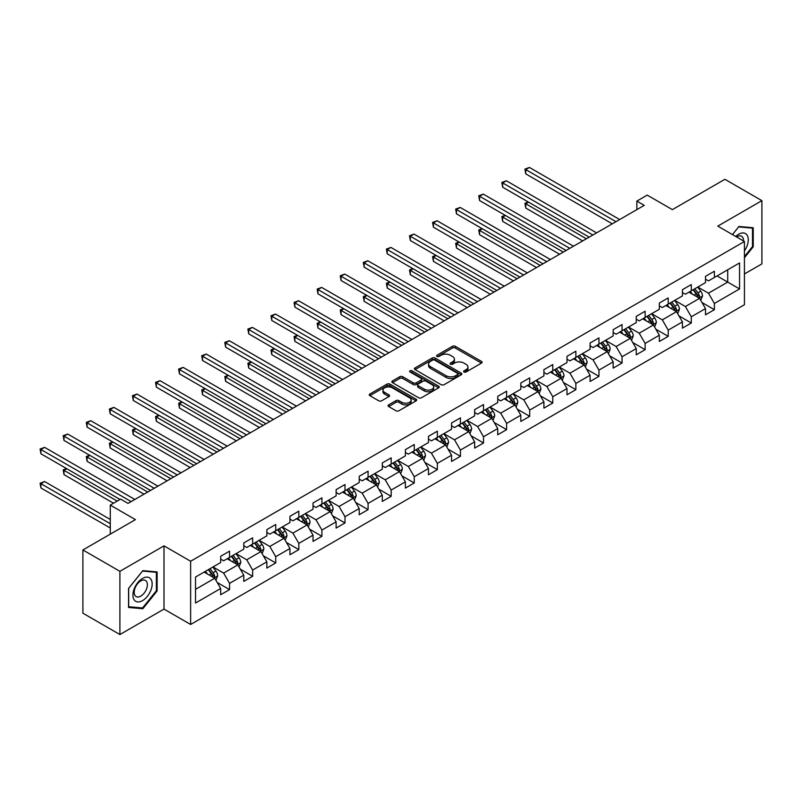 <?xml version="1.0" encoding="UTF-8"?>
<svg xmlns="http://www.w3.org/2000/svg" width="802" height="802" viewBox="0 0 802 802"><rect width="100%" height="100%" fill="white"/><g stroke="black" fill="none" stroke-linecap="round" stroke-linejoin="round"><path stroke-width="1.2" d="M464.027 372.008A1.434 0.832 0 0 0 466.062 372.008L481.501 363.095A2.055 1.183 0 0 0 482.102 362.253A2.055 1.183 0 0 0 481.501 361.411L455.346 346.314A2.055 1.183 0 0 0 452.438 346.314L437.01 355.226A1.434 0.832 0 0 0 436.589 355.817A1.434 0.832 0 0 0 437.01 356.399A1.434 0.832 0 0 0 439.045 356.399L441.04 355.246A6.576 3.799 0 0 1 450.333 355.246L452.518 356.509A6.576 3.799 0 0 1 454.443 359.196A6.576 3.799 0 0 1 452.518 361.872L450.513 363.025A1.434 0.832 0 0 0 450.092 363.617A1.434 0.832 0 0 0 450.513 364.208A1.434 0.832 0 0 0 452.549 364.208L454.554 363.045A6.576 3.799 0 0 1 463.847 363.045L466.022 364.308A6.576 3.799 0 0 1 467.947 366.995A6.576 3.799 0 0 1 466.022 369.672L464.027 370.825A1.434 0.832 0 0 0 463.606 371.416A1.434 0.832 0 0 0 464.027 372.008L464.027 370.825M388.669 404.86A2.055 1.183 0 0 0 388.068 405.702A2.055 1.183 0 0 0 388.669 406.534L396.008 410.774A2.055 1.183 0 0 0 398.915 410.774L416.058 400.88A2.055 1.183 0 0 0 416.659 400.038A2.055 1.183 0 0 0 416.058 399.195L389.902 384.098A2.055 1.183 0 0 0 387.005 384.098L369.862 394.003A2.055 1.183 0 0 0 369.261 394.835A2.055 1.183 0 0 0 369.862 395.677L378.724 400.789A2.055 1.183 0 0 0 381.622 400.789L388.96 396.559A2.055 1.183 0 0 0 389.561 395.717A2.055 1.183 0 0 0 388.96 394.875L384.569 392.338A5.494 3.168 0 0 1 382.955 390.103A5.494 3.168 0 0 1 386.353 387.165A5.494 3.168 0 0 1 392.338 387.857L409.551 397.792A5.494 3.168 0 0 1 411.165 400.038A5.494 3.168 0 0 1 407.767 402.965A5.494 3.168 0 0 1 401.782 402.283L398.915 400.619A2.055 1.183 0 0 0 396.008 400.619L388.669 404.86L388.669 406.534M744.436 273.973L761.9 263.888L761.9 200.66L724.898 179.307L672.367 209.633L647.204 195.107L636.848 201.091L644.247 205.362L128.039 503.395L120.641 499.115L110.275 505.1L110.275 534.152M119.899 571.315L119.899 634.552L163.999 609.089L163.999 545.861L119.899 571.315L82.897 549.961L135.438 519.626L110.275 505.1M163.999 545.861L190.635 561.24L744.436 241.502L744.436 304.73L190.635 624.467L190.635 561.24M761.9 200.66L717.8 226.124L744.436 241.502M441.18 384.689A2.055 1.183 0 0 0 444.087 384.689L461.23 374.795A2.055 1.183 0 0 0 461.832 373.953A2.055 1.183 0 0 0 461.23 373.11L435.085 358.023A2.055 1.183 0 0 0 432.178 358.023L415.035 367.917A2.055 1.183 0 0 0 414.433 368.75A2.055 1.183 0 0 0 415.035 369.592L441.18 384.689M410.604 372.318A1.434 0.832 0 0 1 412.058 372.519L412.058 370.805L438.644 386.153A2.055 1.183 0 0 1 439.245 386.995A2.055 1.183 0 0 1 438.644 387.837L421.501 397.732A2.055 1.183 0 0 1 418.594 397.732L392.449 382.634L392.449 380.96A2.055 1.183 0 0 0 391.847 381.792A2.055 1.183 0 0 0 392.449 382.634M392.449 380.96L399.787 376.719A2.055 1.183 0 0 1 402.694 376.719L413.291 382.845A2.055 1.183 0 0 0 416.198 382.845L421.07 380.038A2.055 1.183 0 0 0 421.672 379.196A2.055 1.183 0 0 0 421.07 378.354L410.022 371.978A1.434 0.832 0 0 1 409.601 371.396A1.434 0.832 0 0 1 410.494 370.624A1.434 0.832 0 0 1 412.058 370.805M119.899 634.552L82.897 613.189L82.897 549.961M217.202 582.473L229.562 589.6L229.562 583.365L243.768 575.164L243.768 581.4L252.65 576.277L252.65 570.042L266.855 561.831L266.855 568.077L275.738 562.944L275.738 556.708L289.943 548.508L289.943 554.743L298.825 549.621L298.825 543.375L313.031 535.175L313.031 541.41L321.913 536.287L321.913 530.052L336.118 521.851L336.118 528.087L345 522.954L345 516.719L359.206 508.518L359.206 514.754L368.088 509.631L368.088 503.395L382.293 495.185L382.293 501.43L391.175 496.298L391.175 490.062L405.381 481.862L405.381 488.097L414.263 482.974L414.263 476.729L428.468 468.528L428.468 474.764L437.351 469.641L437.351 463.406L451.556 455.205L451.556 461.441L460.438 456.308L460.438 450.072L474.644 441.872L474.644 448.107L483.526 442.985L483.526 436.749L497.731 428.539L497.731 434.784L506.613 429.651L506.613 423.416L520.819 415.215L520.819 421.451L529.701 416.328L529.701 410.083L543.906 401.882L543.906 408.118L552.778 402.995L552.778 396.759L566.994 388.559L566.994 394.795L575.866 389.662L575.866 383.426L590.082 375.226L590.082 381.461L598.954 376.338L598.954 370.103L613.169 361.892L613.169 368.138L622.041 363.005L622.041 356.77L636.257 348.569L636.257 354.805L645.129 349.682L645.129 343.436L659.344 335.236L659.344 341.472L668.216 336.349L668.216 330.113L682.432 321.913L682.432 328.148L691.304 323.016L691.304 316.78L705.509 308.58L705.509 314.815L714.392 309.692L714.392 303.457L739.554 288.931L739.554 262.956L727.715 269.783L727.715 282.093L739.554 288.931M229.562 589.6L220.68 594.733L220.68 588.498L195.528 603.024L195.528 577.049L220.68 562.523L220.68 556.277L229.562 551.154L229.562 557.39L243.768 549.19L243.768 542.954L252.65 537.821L252.65 544.067L266.855 535.856L266.855 529.621L275.738 524.498L275.738 530.734L289.943 522.533L289.943 516.298L298.825 511.165L298.825 517.4L313.031 509.2L313.031 502.964L321.913 497.841L321.913 504.077L336.118 495.877L336.118 489.631L345 484.508L345 490.744L359.206 482.543L359.206 476.308L368.088 471.175L368.088 477.421L382.293 469.21L382.293 462.975L391.175 457.852L391.175 464.087L405.381 455.887L405.381 449.651L414.263 444.519L414.263 450.754L428.468 442.554L428.468 436.318L437.351 431.195L437.351 437.431L451.556 429.23L451.556 422.985L460.438 417.862L460.438 424.098L474.644 415.897L474.644 409.662L483.526 404.529L483.526 410.774L497.731 402.564L497.731 396.328L506.613 391.206L506.613 397.441L520.819 389.241L520.819 383.005L529.701 377.872L529.701 384.108L543.906 375.907L543.906 369.672L552.778 364.549L552.778 370.785L566.994 362.584L566.994 356.339L575.866 351.216L575.866 357.451L590.082 349.251L590.082 343.015L598.954 337.883L598.954 344.128L613.169 335.918L613.169 329.682L622.041 324.559L622.041 330.795L636.257 322.594L636.257 316.359L645.129 311.226L645.129 317.462L659.344 309.261L659.344 303.026L668.216 297.903L668.216 304.138L682.432 295.938L682.432 289.692L691.304 284.57L691.304 290.805L705.509 282.605L705.509 276.369L714.392 271.236L714.392 277.482L739.554 262.956M227.197 558.763L237.853 564.909L223.648 573.109L212.991 566.964M220.68 559.104L223.648 560.809L229.562 557.39M223.648 573.109L229.562 583.365M237.853 564.909L243.768 575.164M250.284 545.43L260.941 551.586L246.725 559.786L236.079 553.631M243.768 545.771L246.725 547.485L252.65 544.067M246.725 559.786L252.65 570.042M260.941 551.586L266.855 561.831M273.372 532.097L284.028 538.252L269.813 546.453L259.166 540.307M266.855 532.438L269.813 534.152L275.738 530.734M269.813 546.453L275.738 556.708M284.028 538.252L289.943 548.508M296.459 518.774L307.116 524.919L292.9 533.129L282.244 526.974M289.943 519.115L292.9 520.819L298.825 517.4M292.9 533.129L298.825 543.375M307.116 524.919L313.031 535.175M319.547 505.44L330.203 511.596L315.988 519.796L305.331 513.641M313.031 505.781L315.988 507.496L321.913 504.077M315.988 519.796L321.913 530.052M330.203 511.596L336.118 521.851M342.634 492.117L353.291 498.263L339.076 506.463L328.419 500.318M336.118 492.458L339.076 494.162L345 490.744M339.076 506.463L345 516.719M353.291 498.263L359.206 508.518M365.722 478.784L376.379 484.939L362.163 493.14L351.507 486.984M359.206 479.125L362.163 480.839L368.088 477.421M362.163 493.14L368.088 503.395M376.379 484.939L382.293 495.185M388.81 465.451L399.456 471.606L385.251 479.807L374.594 473.661M382.293 465.792L385.251 467.506L391.175 464.087M385.251 479.807L391.175 490.062M399.456 471.606L405.381 481.862M411.897 452.127L422.544 458.273L408.338 466.483L397.682 460.328M405.381 452.468L408.338 454.173L414.263 450.754M408.338 466.483L414.263 476.729M422.544 458.273L428.468 468.528M434.975 438.794L445.631 444.95L431.426 453.15L420.769 446.995M428.468 439.135L431.426 440.849L437.351 437.431M431.426 453.15L437.351 463.406M445.631 444.95L451.556 455.205M458.062 425.471L468.719 431.616L454.513 439.817L443.857 433.671M451.556 425.812L454.513 427.516L460.438 424.098M454.513 439.817L460.438 450.072M468.719 431.616L474.644 441.872M481.15 412.138L491.806 418.293L477.601 426.494L466.944 420.338M474.644 412.479L477.601 414.193L483.526 410.774M477.601 426.494L483.526 436.749M491.806 418.293L497.731 428.539M504.237 398.805L514.894 404.96L500.689 413.16L490.032 407.015M497.731 399.145L500.689 400.86L506.613 397.441M500.689 413.16L506.613 423.416M514.894 404.96L520.819 415.215M527.325 385.481L537.982 391.627L523.776 399.837L513.12 393.682M520.819 385.822L523.776 387.526L529.701 384.108M523.776 399.837L529.701 410.083M537.982 391.627L543.906 401.882M550.413 372.148L561.069 378.303L546.864 386.504L536.207 380.348M543.906 372.489L546.864 374.203L552.778 370.785M546.864 386.504L552.778 396.759M561.069 378.303L566.994 388.559M573.5 358.825L584.157 364.97L569.951 373.171L559.295 367.025M566.994 359.166L569.951 360.87L575.866 357.451M569.951 373.171L575.866 383.426M584.157 364.97L590.082 375.226M596.588 345.492L607.244 351.647L593.039 359.847L582.382 353.692M590.082 345.832L593.039 347.547L598.954 344.128M593.039 359.847L598.954 370.103M607.244 351.647L613.169 361.892M619.675 332.158L630.332 338.314L616.126 346.514L605.47 340.369M613.169 332.499L616.126 334.213L622.041 330.795M616.126 346.514L622.041 356.77M630.332 338.314L636.257 348.569M642.763 318.835L653.419 324.98L639.214 333.191L628.557 327.036M636.257 319.176L639.214 320.88L645.129 317.462M639.214 333.191L645.129 343.436M653.419 324.98L659.344 335.236M665.85 305.502L676.507 311.657L662.302 319.858L651.645 313.702M659.344 305.843L662.302 307.557L668.216 304.138M662.302 319.858L668.216 330.113M676.507 311.657L682.432 321.913M688.938 292.179L699.595 298.324L685.389 306.524L674.733 300.379M682.432 292.519L685.389 294.224L691.304 290.805M685.389 306.524L691.304 316.78M699.595 298.324L705.509 308.58M717.058 275.938L727.715 282.093L708.477 293.201L697.82 287.046M705.509 279.186L708.477 280.89L714.392 277.482M708.477 293.201L714.392 303.457M163.999 609.089L190.635 624.467M636.848 201.091L636.848 209.633M195.528 589.35L214.766 578.242L204.109 572.087M214.766 578.242L220.68 588.498M702.041 302.555L714.392 309.692M678.953 315.888L691.304 323.016M655.866 329.211L668.216 336.349M632.778 342.544L645.129 349.682M609.69 355.877L622.041 363.005M586.603 369.201L598.954 376.338M563.515 382.534L575.866 389.662M540.428 395.857L552.778 402.995M517.34 409.19L529.701 416.328M494.253 422.524L506.613 429.651M471.165 435.847L483.526 442.985M448.077 449.18L460.438 456.308M424.99 462.503L437.351 469.641M401.902 475.837L414.263 482.974M378.815 489.17L391.175 496.298M355.727 502.493L368.088 509.631M332.64 515.826L345 522.954M309.552 529.15L321.913 536.287M286.464 542.483L298.825 549.621M263.377 555.816L275.738 562.944M240.289 569.139L252.65 576.277M744.436 257.753L753.238 246.795L753.238 227.758L738.963 226.475L732.447 234.585M128.561 607.455L142.836 608.728L157.122 590.964L157.122 571.926L142.836 570.643L128.561 588.417L128.561 607.455M752.507 246.374L753.238 246.795M156.38 590.543L157.122 590.964M141.332 607.866L142.836 608.728M464.599 372.208L466.022 371.386A6.576 3.799 0 0 0 467.947 368.699L467.947 366.995M454.443 359.196L454.443 360.9A6.576 3.799 0 0 1 452.518 363.587L451.095 364.409M481.471 363.105L455.346 348.028A2.055 1.183 0 0 0 452.438 348.028L437.581 356.609M461.2 374.805L435.085 359.727A2.055 1.183 0 0 0 432.178 359.727L415.065 369.612M457.601 374.544A1.434 0.832 0 0 0 458.022 373.953A1.434 0.832 0 0 0 457.601 373.361L434.644 360.118A1.434 0.832 0 0 0 432.619 360.118L430.504 361.331A6.576 3.799 0 0 0 428.579 364.018A6.576 3.799 0 0 0 430.504 366.694L446.193 375.757A6.576 3.799 0 0 0 455.496 375.757L457.601 374.544L457.601 376.248A1.434 0.832 0 0 0 458.022 375.667L458.022 373.953M428.579 364.018L428.579 365.722A6.576 3.799 0 0 0 430.504 368.409L430.504 366.694M457.601 376.248L455.496 377.461A6.576 3.799 0 0 1 446.193 377.461L430.504 368.409M392.479 382.654L399.787 378.434L399.787 376.719M421.672 379.196L421.672 380.9A2.055 1.183 0 0 1 421.07 381.742L416.198 384.549A2.055 1.183 0 0 1 413.291 384.549L402.694 378.434A2.055 1.183 0 0 0 399.787 378.434M412.058 372.519L438.614 387.847M424.298 389.201A5.494 3.168 0 0 0 430.283 389.882A5.494 3.168 0 0 0 433.681 386.955A5.494 3.168 0 0 0 432.067 384.709L426.002 381.211A2.055 1.183 0 0 0 423.095 381.211L418.233 384.018A2.055 1.183 0 0 0 417.631 384.86A2.055 1.183 0 0 0 418.233 385.692L424.298 389.201L424.298 390.905A5.494 3.168 0 0 0 430.283 391.597A5.494 3.168 0 0 0 433.681 388.659L433.681 386.955M417.631 384.86L417.631 386.564A2.055 1.183 0 0 0 418.233 387.406L418.233 385.692M424.298 390.905L418.233 387.406M411.165 400.038L411.165 401.742A5.494 3.168 0 0 1 407.767 404.679A5.494 3.168 0 0 1 401.782 403.987L398.915 402.333A2.055 1.183 0 0 0 396.008 402.333L388.699 406.554M382.955 390.103L382.955 391.807A5.494 3.168 0 0 0 384.569 394.053L384.569 392.338M388.93 396.569L384.569 394.053M416.058 399.195L416.058 400.88L389.902 385.812A2.055 1.183 0 0 0 387.005 385.812L369.882 395.687L369.862 394.003M700.768 300.349L702.522 295.918A5.544 3.198 -120 0 0 700.758 291.196L697.7 287.116M692.377 294.154L690.301 291.387M528.558 202.144L525.741 203.768L525.741 208.039L582.673 240.911M698.732 297.833L699.534 296.149A5.544 3.198 -120 0 0 697.941 292.82L694.883 288.74M693.499 289.542L696.888 294.063A2.827 1.634 60 0 1 697.399 294.925L699.534 296.149M693.108 289.763L696.166 293.843A5.544 3.198 60 0 1 697.75 297.181M525.741 208.039L524.929 203.297L586.382 238.775M524.929 203.297L528.227 201.954M615.976 221.683L525.741 169.583L529.44 167.448L619.675 219.547M612.277 223.818L525.741 173.864L525.741 169.583L524.929 169.122L529.44 167.448M525.741 173.864L524.929 169.122M744.436 250.906A13.604 7.85 120 0 0 746.993 246.094A13.604 7.85 120 0 0 746.151 234.054A13.604 7.85 120 0 0 735.725 236.47M751.584 227.608L752.507 228.139L752.507 246.585L744.436 256.62M732.477 234.595L738.662 226.896L752.507 228.139M743.494 240.961A9.313 5.373 120 0 0 741.569 236.269A9.313 5.373 120 0 0 736.557 236.951M142.545 600.628A13.604 7.85 120 0 0 152.159 583.966A13.604 7.85 120 0 0 142.545 578.412A13.604 7.85 120 0 0 132.921 595.074A13.604 7.85 120 0 0 142.545 600.628M140.791 596.117A9.313 5.373 120 0 0 146.876 587.906A9.313 5.373 120 0 0 145.443 580.437A9.313 5.373 120 0 0 140.791 580.899A9.313 5.373 120 0 0 134.706 589.109A9.313 5.373 120 0 0 136.129 596.578A9.313 5.373 120 0 0 140.791 596.117M128.701 588.287L142.545 571.074L156.38 572.307L156.38 590.753L142.545 607.966L128.701 606.733L128.671 588.267M155.458 571.776L156.38 572.307M677.68 313.682L679.434 309.241A5.544 3.198 -120 0 0 677.67 304.519L674.612 300.449M669.289 307.487L667.214 304.72M505.471 215.467L502.653 217.091L502.653 221.362L559.596 254.234M675.645 311.156L676.447 309.482A5.544 3.198 -120 0 0 674.853 306.143L671.795 302.073M670.412 302.875L673.8 307.397A2.827 1.634 60 0 1 674.312 308.249L676.447 309.482M670.021 303.096L673.078 307.176A5.544 3.198 60 0 1 674.662 310.504M502.653 221.362L501.841 216.62L563.295 252.099M501.841 216.62L505.14 215.287M654.592 327.005L656.347 322.574A5.544 3.198 -120 0 0 654.582 317.853L651.525 313.772M646.201 320.82L644.126 318.043M482.383 228.801L479.566 230.425L479.566 234.695L536.508 267.567M652.557 324.489L653.359 322.815A5.544 3.198 -120 0 0 651.765 319.477L648.718 315.397M647.324 316.199L650.713 320.72A2.827 1.634 60 0 1 651.224 321.582L653.359 322.815M646.933 316.419L649.991 320.499A5.544 3.198 60 0 1 651.575 323.838M479.566 234.695L478.754 229.953L540.207 265.432M478.754 229.953L482.062 228.61M592.889 235.016L502.653 182.916L506.353 180.781L596.588 232.871M589.189 237.151L502.653 187.187L502.653 182.916L501.841 182.445L506.353 180.781M502.653 187.187L501.841 182.445M569.801 248.339L479.566 196.249L483.275 194.114L573.5 246.204M566.102 250.475L479.566 200.52L479.566 196.249L478.754 195.778L483.275 194.114M479.566 200.52L478.754 195.778M631.505 340.339L633.259 335.908A5.544 3.198 -120 0 0 631.495 331.186L628.437 327.106M623.114 334.143L621.039 331.376M459.295 242.134L456.478 243.758L456.478 248.029L513.42 280.89M629.47 337.822L630.272 336.138A5.544 3.198 -120 0 0 628.678 332.8L625.63 328.73M624.237 329.532L627.625 334.053A2.827 1.634 60 0 1 628.136 334.915L630.272 336.138M623.846 329.752L626.903 333.832A5.544 3.198 60 0 1 628.487 337.171M456.478 248.029L455.666 243.287L517.12 278.755M455.666 243.287L458.975 241.943M608.417 353.672L610.172 349.231A5.544 3.198 -120 0 0 608.407 344.509L605.35 340.429M600.026 347.477L597.951 344.71M436.208 255.457L433.401 257.081L433.401 261.352L490.333 294.224M606.382 351.146L607.184 349.471A5.544 3.198 -120 0 0 605.59 346.133L602.543 342.053M601.149 342.855L604.538 347.386A2.827 1.634 60 0 1 605.049 348.238L607.184 349.471M600.758 343.086L603.816 347.156A5.544 3.198 60 0 1 605.41 350.494M433.401 261.352L432.579 256.61L494.032 292.088M432.579 256.61L435.887 255.267M585.33 366.995L587.084 362.564A5.544 3.198 -120 0 0 585.32 357.842L582.262 353.762M576.939 360.8L574.864 358.033M413.12 268.79L410.313 270.414L410.313 274.685L467.245 307.557M583.305 364.479L584.097 362.795A5.544 3.198 -120 0 0 582.503 359.466L579.455 355.386M578.062 356.188L581.45 360.71A2.827 1.634 60 0 1 581.961 361.572L584.097 362.795M577.681 356.409L580.728 360.489A5.544 3.198 60 0 1 582.322 363.827M410.313 274.685L409.491 269.943L470.944 305.422M409.491 269.943L412.799 268.6M546.713 261.673L456.478 209.573L460.188 207.437L550.413 259.537M543.014 263.808L456.478 213.843L456.478 209.573L455.666 209.101L460.188 207.437M456.478 213.843L455.666 209.101M523.626 274.996L433.401 222.906L437.1 220.771L527.325 272.86M519.927 277.131L433.401 227.177L433.401 222.906L432.579 222.435L437.1 220.771M433.401 227.177L432.579 222.435M500.538 288.329L410.313 236.229L414.012 234.094L504.237 286.194M496.839 290.464L410.313 240.51L410.313 236.229L409.491 235.768L414.012 234.094M410.313 240.51L409.491 235.768M477.451 301.662L387.226 249.562L390.925 247.427L481.15 299.527M473.751 303.798L387.226 253.833L387.226 249.562L386.404 249.091L390.925 247.427M387.226 253.833L386.404 249.091M454.363 314.985L364.138 262.896L367.837 260.76L458.062 312.85M450.664 317.121L364.138 267.166L364.138 262.896L363.316 262.424L367.837 260.76M364.138 267.166L363.316 262.424M431.275 328.319L341.05 276.219L344.75 274.083L434.975 326.183M427.576 330.454L341.05 280.489L341.05 276.219L340.228 275.748L344.75 274.083M341.05 280.489L340.228 275.748M408.188 341.642L317.963 289.552L321.662 287.417L411.897 339.507M404.489 343.777L317.963 293.823L317.963 289.552L317.151 289.081L321.662 287.417M317.963 293.823L317.151 289.081M385.1 354.975L294.875 302.875L298.575 300.74L388.81 352.84M381.401 357.111L294.875 307.156L294.875 302.875L294.063 302.414L298.575 300.74M294.875 307.156L294.063 302.414M362.023 368.308L271.788 316.209L275.487 314.073L365.722 366.173M358.314 370.444L271.788 320.479L271.788 316.209L270.976 315.737L275.487 314.073M271.788 320.479L270.976 315.737M338.935 381.632L248.7 329.542L252.399 327.406L342.634 379.496M335.226 383.767L248.7 333.812L248.7 329.542L247.888 329.071L252.399 327.406M248.7 333.812L247.888 329.071M315.848 394.965L225.613 342.865L229.312 340.73L319.547 392.83M312.148 397.1L225.613 347.136L225.613 342.865L224.801 342.394L229.312 340.73M225.613 347.136L224.801 342.394M292.76 408.288L202.525 356.198L206.224 354.063L296.459 406.153M289.061 410.423L202.525 360.469L202.525 356.198L201.713 355.727L206.224 354.063M202.525 360.469L201.713 355.727M269.673 421.621L179.437 369.522L183.137 367.386L273.372 419.486M265.973 423.757L179.437 373.802L179.437 369.522L178.625 369.06L183.137 367.386M179.437 373.802L178.625 369.06M246.585 434.955L156.35 382.855L160.049 380.719L250.284 432.819M242.886 437.09L156.35 387.125L156.35 382.855L155.538 382.384L160.049 380.719M156.35 387.125L155.538 382.384M223.497 448.278L133.262 396.188L136.962 394.053L227.197 446.143M219.798 450.413L133.262 400.459L133.262 396.188L132.45 395.717L136.962 394.053M133.262 400.459L132.45 395.717M200.41 461.611L110.175 409.511L113.874 407.376L204.109 459.476M196.711 463.746L110.175 413.782L110.175 409.511L109.363 409.04L113.874 407.376M110.175 413.782L109.363 409.04M177.322 474.934L87.087 422.844L90.786 420.709L181.021 472.799M173.623 477.07L87.087 427.115L87.087 422.844L86.275 422.373L90.786 420.709M87.087 427.115L86.275 422.373M154.235 488.268L64 436.168L67.699 434.032L157.934 486.132M150.535 490.403L64 440.448L64 436.168L63.188 435.707L67.699 434.032M64 440.448L63.188 435.707M562.242 380.328L563.996 375.887A5.544 3.198 -120 0 0 562.232 371.166L559.174 367.095M553.851 374.133L551.776 371.366M390.033 282.114L387.226 283.738L387.226 288.018L444.158 320.88M560.217 377.802L561.009 376.128A5.544 3.198 -120 0 0 559.415 372.79L556.367 368.719M554.974 369.522L558.362 374.043A2.827 1.634 60 0 1 558.874 374.895L561.009 376.128M554.593 369.742L557.641 373.822A5.544 3.198 60 0 1 559.235 377.151M387.226 288.018L386.404 283.266L447.857 318.745M386.404 283.266L389.712 281.933M539.155 393.652L540.909 389.221A5.544 3.198 -120 0 0 539.144 384.499L536.087 380.419M530.764 387.466L528.688 384.689M366.945 295.447L364.138 297.071L364.138 301.341L421.07 334.213M537.129 391.135L537.921 389.461A5.544 3.198 -120 0 0 536.327 386.123L533.28 382.043M531.886 382.845L535.275 387.366A2.827 1.634 60 0 1 535.786 388.228L537.921 389.461M531.505 383.065L534.553 387.145A5.544 3.198 60 0 1 536.147 390.484M364.138 301.341L363.316 296.6L424.769 332.078M363.316 296.6L366.624 295.256M516.067 406.985L517.831 402.554A5.544 3.198 -120 0 0 516.057 397.832L512.999 393.752M507.676 400.789L505.601 398.023M343.857 308.78L341.05 310.404L341.05 314.675L397.982 347.547M514.042 404.469L514.834 402.784A5.544 3.198 -120 0 0 513.24 399.446L510.192 395.376M508.799 396.178L512.187 400.699A2.827 1.634 60 0 1 512.699 401.561L514.834 402.784M508.418 396.399L511.465 400.479A5.544 3.198 60 0 1 513.059 403.817M341.05 314.675L340.228 309.933L401.682 345.401M340.228 309.933L343.537 308.59M492.979 420.318L494.744 415.877A5.544 3.198 -120 0 0 492.969 411.155L489.912 407.075M484.588 414.123L482.513 411.356M320.77 322.103L317.963 323.727L317.963 327.998L374.895 360.87M490.954 417.792L491.746 416.118A5.544 3.198 -120 0 0 490.162 412.779L487.105 408.699M485.711 409.501L489.1 414.032A2.827 1.634 60 0 1 489.611 414.885L491.746 416.118M485.33 409.732L488.378 413.802A5.544 3.198 60 0 1 489.972 417.14M317.963 327.998L317.151 323.256L378.594 358.735M317.151 323.256L320.449 321.913M469.892 433.641L471.656 429.21A5.544 3.198 -120 0 0 469.882 424.489L466.824 420.408M461.501 427.446L459.426 424.679M297.682 335.437L294.875 337.061L294.875 341.331L351.807 374.203M467.867 431.125L468.659 429.441A5.544 3.198 -120 0 0 467.075 426.113L464.017 422.032M462.624 422.834L466.012 427.356A2.827 1.634 60 0 1 466.523 428.218L468.659 429.441M462.243 423.055L465.29 427.135A5.544 3.198 60 0 1 466.884 430.473M294.875 341.331L294.063 336.589L355.507 372.068M294.063 336.589L297.362 335.246M446.804 446.975L448.569 442.534A5.544 3.198 -120 0 0 446.794 437.812L443.737 433.742M438.413 440.779L436.338 438.012M274.595 348.76L271.788 350.384L271.788 354.664L328.72 387.526M444.779 444.448L445.571 442.774A5.544 3.198 -120 0 0 443.987 439.436L440.93 435.366M439.536 436.168L442.925 440.689A2.827 1.634 60 0 1 443.446 441.541L445.571 442.774M439.155 436.388L442.203 440.468A5.544 3.198 60 0 1 443.797 443.797M271.788 354.664L270.976 349.913L332.419 385.391M270.976 349.913L274.274 348.579M423.717 460.298L425.481 455.867A5.544 3.198 -120 0 0 423.707 451.145L420.649 447.065M415.326 454.112L413.251 451.336M251.507 362.093L248.7 363.717L248.7 367.988L305.632 400.86M421.692 457.782L422.484 456.107A5.544 3.198 -120 0 0 420.9 452.769L417.842 448.689M416.449 449.491L419.837 454.012A2.827 1.634 60 0 1 420.358 454.874L422.484 456.107M416.068 449.711L419.115 453.792A5.544 3.198 60 0 1 420.709 457.13M248.7 367.988L247.888 363.246L309.331 398.724M247.888 363.246L251.186 361.902M400.629 473.631L402.393 469.2A5.544 3.198 -120 0 0 400.619 464.478L397.561 460.398M392.238 467.436L390.163 464.669M228.42 375.426L225.613 377.05L225.613 381.321L282.545 414.193M398.604 471.115L399.396 469.431A5.544 3.198 -120 0 0 397.812 466.102L394.754 462.022M393.361 462.824L396.749 467.345A2.827 1.634 60 0 1 397.271 468.208L399.396 469.431M392.98 463.045L396.038 467.125A5.544 3.198 60 0 1 397.622 470.463M225.613 381.321L224.801 376.579L286.244 412.048M224.801 376.579L228.099 375.236M377.541 486.964L379.306 482.523A5.544 3.198 -120 0 0 377.531 477.802L374.474 473.721M369.151 480.769L367.075 478.002M205.332 388.749L202.525 390.373L202.525 394.644L259.457 427.516M375.516 484.438L376.308 482.764A5.544 3.198 -120 0 0 374.724 479.426L371.667 475.345M370.273 476.147L373.662 480.679A2.827 1.634 60 0 1 374.183 481.531L376.308 482.764M369.892 476.378L372.95 480.448A5.544 3.198 60 0 1 374.534 483.786M202.525 394.644L201.713 389.902L263.156 425.381M201.713 389.902L205.011 388.559M354.454 500.288L356.218 495.857A5.544 3.198 -120 0 0 354.444 491.135L351.396 487.055M346.063 494.092L343.988 491.325M182.244 402.083L179.437 403.707L179.437 407.977L236.369 440.849M352.429 497.771L353.221 496.087A5.544 3.198 -120 0 0 351.637 492.759L348.579 488.679M347.186 489.481L350.574 494.002A2.827 1.634 60 0 1 351.096 494.864L353.221 496.087M346.805 489.701L349.862 493.781A5.544 3.198 60 0 1 351.446 497.12M179.437 407.977L178.625 403.236L240.069 438.714M178.625 403.236L181.924 401.892M331.366 513.621L333.131 509.18A5.544 3.198 -120 0 0 331.356 504.458L328.309 500.388M322.975 507.425L320.9 504.658M159.167 415.406L156.35 417.03L156.35 421.311L213.282 454.173M329.341 511.095L330.133 509.42A5.544 3.198 -120 0 0 328.549 506.082L325.492 502.012M324.098 502.814L327.497 507.335A2.827 1.634 60 0 1 328.008 508.187L330.133 509.42M323.717 503.034L326.775 507.115A5.544 3.198 60 0 1 328.359 510.443M156.35 421.311L155.538 416.559L216.981 452.037M155.538 416.559L158.836 415.225M308.279 526.944L310.043 522.513A5.544 3.198 -120 0 0 308.269 517.791L305.221 513.711M299.888 520.759L297.813 517.982M136.079 428.739L133.262 430.363L133.262 434.634L190.194 467.506M306.254 524.428L307.046 522.754A5.544 3.198 -120 0 0 305.462 519.415L302.404 515.335M301.021 516.137L304.409 520.658A2.827 1.634 60 0 1 304.92 521.521L307.046 522.754M300.63 516.358L303.687 520.438A5.544 3.198 60 0 1 305.271 523.776M133.262 434.634L132.45 429.892L193.894 465.371M132.45 429.892L135.749 428.549M285.191 540.277L286.956 535.846A5.544 3.198 -120 0 0 285.181 531.124L282.134 527.044M276.8 534.082L274.735 531.315M112.992 442.072L110.175 443.696L110.175 447.967L167.107 480.839M283.166 537.761L283.958 536.077A5.544 3.198 -120 0 0 282.374 532.749L279.317 528.668M277.933 529.47L281.322 533.992A2.827 1.634 60 0 1 281.833 534.854L283.958 536.077M277.542 529.691L280.6 533.771A5.544 3.198 60 0 1 282.184 537.109M110.175 447.967L109.363 443.225L170.806 478.694M109.363 443.225L112.661 441.882M262.104 553.611L263.868 549.169A5.544 3.198 -120 0 0 262.094 544.448L259.046 540.368M253.723 547.415L251.648 544.648M89.904 455.396L87.087 457.02L87.087 461.29L144.019 494.162M260.079 551.084L260.871 549.41A5.544 3.198 -120 0 0 259.287 546.072L256.229 541.992M254.846 542.794L258.234 547.325A2.827 1.634 60 0 1 258.745 548.177L260.871 549.41M254.455 543.024L257.512 547.094A5.544 3.198 60 0 1 259.096 550.433M87.087 461.29L86.275 456.549L147.718 492.027M86.275 456.549L89.573 455.205M239.016 566.934L240.78 562.503A5.544 3.198 -120 0 0 239.006 557.781L235.958 553.701M230.635 560.738L228.56 557.971M66.817 468.729L64 470.353L64 474.624L113.533 503.225M236.991 564.418L237.783 562.733A5.544 3.198 -120 0 0 236.199 559.405L233.141 555.325M231.758 556.127L235.146 560.648A2.827 1.634 60 0 1 235.658 561.51L237.783 562.733M231.367 556.347L234.425 560.428A5.544 3.198 60 0 1 236.009 563.766M64 474.624L63.188 469.882L117.232 501.09M63.188 469.882L66.486 468.538M215.928 580.267L217.693 575.826A5.544 3.198 -120 0 0 215.918 571.104L212.871 567.034M207.548 574.072L205.472 571.305M110.275 519.455L44.611 481.541L40.912 483.676L40.912 487.957L110.275 527.997M213.903 577.741L214.695 576.067A5.544 3.198 -120 0 0 213.111 572.728L210.054 568.658M208.67 569.46L212.059 573.981A2.827 1.634 60 0 1 212.57 574.833L214.695 576.067M208.279 569.681L211.337 573.761A5.544 3.198 60 0 1 212.921 577.089M40.912 487.957L40.1 483.215L110.275 523.726M40.1 483.215L44.611 481.541M131.147 501.601L40.912 449.501L44.611 447.366L134.846 499.466M120.049 499.466L40.912 453.772L40.912 449.501L40.1 449.03L44.611 447.366M40.912 453.772L40.1 449.03M466.022 371.386L466.022 369.672M450.513 364.208L450.513 363.025M452.518 363.587L452.518 361.872M437.01 356.399L437.01 355.226M452.438 348.028L452.438 346.314M455.346 348.028L455.346 346.314M481.501 363.095L481.501 361.411M415.035 369.592L415.035 367.917M432.178 359.727L432.178 358.023M435.085 359.727L435.085 358.023M461.23 374.795L461.23 373.11M446.193 377.461L446.193 375.757M455.496 377.461L455.496 375.757M402.694 378.434L402.694 376.719M413.291 384.549L413.291 382.845M416.198 384.549L416.198 382.845M421.07 381.742L421.07 380.038M438.644 387.837L438.644 386.153M396.008 402.333L396.008 400.619M398.915 402.333L398.915 400.619M401.782 403.987L401.782 402.283M388.96 396.559L388.96 394.875M387.005 385.812L387.005 384.098M389.902 385.812L389.902 384.098M699.043 298.013L702.492 296.028M697.941 292.82L700.758 291.196M694.001 295.096L696.166 293.843M675.956 311.336L679.404 309.351M674.853 306.143L677.67 304.519M670.913 308.419L673.078 307.176M652.868 324.67L656.317 322.685M651.765 319.477L654.582 317.853M647.826 321.752L649.991 320.499M629.781 338.003L633.229 336.008M628.678 332.8L631.495 331.186M624.738 335.086L626.903 333.832M606.703 351.326L610.142 349.341M605.59 346.133L608.407 344.509M601.65 348.409L603.816 347.156M583.615 364.659L587.054 362.674M582.503 359.466L585.32 357.842M578.563 361.742L580.728 360.489M560.528 377.983L563.966 375.998M559.415 372.79L562.232 371.166M555.475 375.065L557.641 373.822M537.44 391.316L540.879 389.331M536.327 386.123L539.144 384.499M532.388 388.399L534.553 387.145M514.353 404.649L517.791 402.654M513.24 399.446L516.057 397.832M509.3 401.732L511.465 400.479M491.265 417.972L494.704 415.987M490.162 412.779L492.969 411.155M486.212 415.055L488.378 413.802M468.178 431.306L471.616 429.321M467.075 426.113L469.882 424.489M463.125 428.388L465.29 427.135M445.09 444.629L448.529 442.644M443.987 439.436L446.794 437.812M440.037 441.722L442.203 440.468M422.002 457.962L425.441 455.977M420.9 452.769L423.707 451.145M416.95 455.045L419.115 453.792M398.915 471.295L402.353 469.3M397.812 466.102L400.619 464.478M393.862 468.378L396.038 467.125M375.827 484.619L379.266 482.634M374.724 479.426L377.531 477.802M370.775 481.701L372.95 480.448M352.74 497.952L356.178 495.967M351.637 492.759L354.444 491.135M347.687 495.034L349.862 493.781M329.652 511.275L333.091 509.29M328.549 506.082L331.356 504.458M324.599 508.368L326.775 507.115M306.565 524.608L310.003 522.623M305.462 519.415L308.269 517.791M301.512 521.691L303.687 520.438M283.477 537.942L286.915 535.947M282.374 532.749L285.181 531.124M278.424 535.024L280.6 533.771M260.389 551.265L263.828 549.28M259.287 546.072L262.094 544.448M255.337 548.347L257.512 547.094M237.302 564.598L240.74 562.613M236.199 559.405L239.006 557.781M232.249 561.681L234.425 560.428M214.214 577.921L217.653 575.936M213.111 572.728L215.918 571.104M209.162 575.014L211.337 573.761"/></g></svg>
